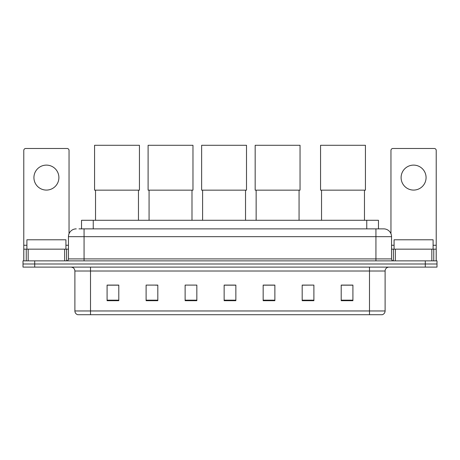 <?xml version="1.0" encoding="UTF-8"?>
<svg xmlns="http://www.w3.org/2000/svg" width="460" height="460" viewBox="0 0 460 460"><rect width="100%" height="100%" fill="white"/><g stroke="black" fill="none" stroke-linecap="round" stroke-linejoin="round"><path stroke-width="0.69" d="M81.535 228.867L81.535 220.282L378.465 220.282L378.465 228.867M79.172 228.867L383.738 228.867A7.803 7.803 0 0 1 391.541 236.67L391.541 258.911C391.644 260.09 392.299 260.739 393.495 260.866M78.993 228.867L84.065 228.867L84.065 236.67L68.459 236.67L68.459 258.911A1.949 1.949 0 0 1 66.504 260.866M76.262 228.867A7.803 7.803 0 0 0 68.459 236.67M34.707 260.866L23 260.866L23 263.988L34.707 263.988L23 263.988L23 267.111L34.707 267.111L34.707 263.988L425.293 263.988L34.707 263.988L34.707 260.866L425.293 260.866L425.293 263.988L437 263.988L425.293 263.988L425.293 267.111L34.707 267.111M425.293 267.111L437 267.111L437 260.866L425.293 260.866M391.541 236.67L375.935 236.67L375.935 228.867L383.738 228.867M385.106 310.966C384.997 312.834 384.06 314.082 382.294 314.715L369.495 314.715L369.495 310.966L385.106 310.966L385.106 271.009A3.904 3.904 0 0 1 389.005 267.111M369.495 314.715L77.705 314.715A3.904 3.904 0 0 1 74.894 310.966L74.894 271.009C74.664 268.64 73.364 267.34 70.995 267.111M352.912 300.702L352.912 285.096L341.205 285.096L341.205 300.702L352.912 300.702M313.892 300.702L313.892 285.096L302.185 285.096L302.185 300.702L313.892 300.702M274.873 300.702L274.873 285.096L263.166 285.096L263.166 300.702L274.873 300.702M118.795 300.702L118.795 285.096L107.088 285.096L107.088 300.702L118.795 300.702M157.814 300.702L157.814 285.096L146.107 285.096L146.107 300.702L157.814 300.702M196.834 300.702L196.834 285.096L185.127 285.096L185.127 300.702L196.834 300.702M235.853 300.702L235.853 285.096L224.146 285.096L224.146 300.702L235.853 300.702M313.892 285.096L302.185 285.177L313.892 285.096M185.127 285.177L185.558 285.177M155.509 285.177L157.814 285.177M235.853 285.177L224.146 285.177M118.795 285.177L107.088 285.177M274.873 285.177L263.166 285.177M352.912 285.177L341.205 285.177M65.924 249.159L65.924 239.792L26.904 239.792L26.904 249.159M46.414 165.111A12.489 12.489 0 0 0 33.925 177.594A12.489 12.489 0 0 0 46.414 190.083A12.489 12.489 0 0 0 58.897 177.594A12.489 12.489 0 0 0 46.414 165.111M64.653 260.866L64.653 249.159L28.169 249.159L28.169 260.866M69.046 233.709L69.046 150.437A1.949 1.949 0 0 0 67.091 148.488L25.731 148.488A1.949 1.949 0 0 0 23.782 150.437L23.782 249.159L28.169 249.159M64.653 249.159L68.459 249.159M23.782 260.866L23.782 249.159M95.536 190.158L95.536 220.282M138.46 190.158L138.46 220.282M94.564 145.285L139.438 145.285L139.438 190.158L94.564 190.158L94.564 145.285M149.074 190.158L149.074 220.282M191.992 190.158L191.992 220.282M148.097 145.285L192.97 145.285L192.97 190.158L148.097 190.158L148.097 145.285M202.607 190.158L202.607 220.282M245.531 190.158L245.531 220.282M201.635 145.285L246.502 145.285L246.502 190.158L201.635 190.158L201.635 145.285M256.145 190.158L256.145 220.282M299.063 190.158L299.063 220.282M255.168 145.285L300.041 145.285L300.041 190.158L255.168 190.158L255.168 145.285M321.54 190.158L321.54 220.282M364.464 190.158L364.464 220.282M320.562 145.285L365.435 145.285L365.435 190.158L320.562 190.158L320.562 145.285M413.586 165.111A12.489 12.489 0 0 0 401.103 177.594A12.489 12.489 0 0 0 413.586 190.083A12.489 12.489 0 0 0 426.075 177.594A12.489 12.489 0 0 0 413.586 165.111M431.831 260.866L431.831 249.159L395.347 249.159L395.347 260.866M436.218 260.866L436.218 249.159L436.218 260.866M431.831 249.159L436.218 249.159L436.218 150.437A1.949 1.949 0 0 0 434.269 148.488L392.909 148.488A1.949 1.949 0 0 0 390.954 150.437L390.954 233.709M391.541 249.159L395.347 249.159M433.096 249.159L433.096 239.792L394.076 239.792L394.076 249.159M93.242 228.867L93.242 220.282M366.758 228.867L366.758 220.282M84.065 260.866L84.065 258.911L391.541 258.911M68.459 258.911L84.065 258.911L84.065 236.67L375.935 236.67L375.935 260.866M369.495 267.111L369.495 271.009L74.894 271.009M385.106 271.009L369.495 271.009L369.495 310.966L90.505 310.966L90.505 314.715M74.894 310.966L90.505 310.966L90.505 267.111M235.853 300.161L224.146 300.161M196.834 300.161L185.127 300.161M157.814 300.161L146.107 300.161M118.795 300.161L107.088 300.161M274.873 300.161L263.166 300.161M313.892 300.161L302.185 300.161M352.912 300.161L341.205 300.161M68.459 245.255L65.924 245.255M26.904 245.255L23.782 245.255M66.573 249.159L66.573 260.866M23.811 249.159L23.811 260.866M26.249 260.866L26.249 249.159M436.218 245.255L433.096 245.255M394.076 245.255L391.541 245.255M436.189 260.866L436.189 249.159M433.751 249.159L433.751 260.866M393.426 260.866L393.426 249.159"/></g></svg>
